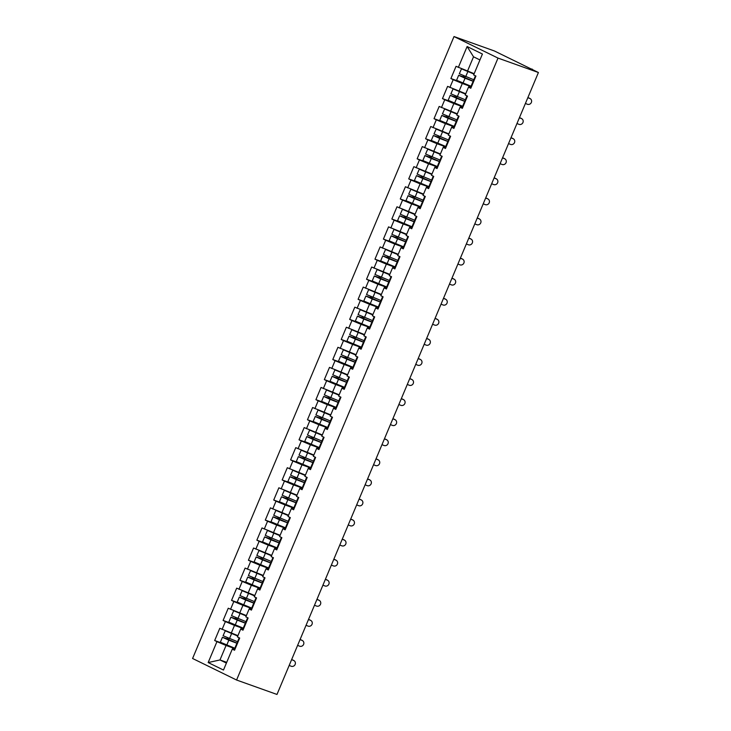 <?xml version="1.0" encoding="UTF-8"?>
<svg xmlns="http://www.w3.org/2000/svg" width="731" height="731" viewBox="0 0 731 731"><rect width="100%" height="100%" fill="white"/><g stroke="black" fill="none" stroke-linecap="round" stroke-linejoin="round"><path stroke-width="1.1" d="M454.015 36.55L192.582 658.485L236.579 680.022L498.012 58.087L454.015 36.55L494.421 50.978L532.195 69.472M226.711 662.35L219.976 659.947L208.171 662.551L223.476 670.044L232.266 649.137L234.55 650.252L239.695 638.035L237.401 636.911L240.7 629.062L241.011 628.596L243.313 629.418M208.171 662.551L216.952 641.635L214.667 640.52L221.986 643.134M237.931 635.659L219.803 628.294L214.667 640.52M222.096 629.418L225.395 621.569L223.101 620.445L230.42 623.059M246.374 615.584L228.246 608.229L223.101 620.445M230.53 609.343L233.829 601.494L231.544 600.379L238.854 602.993M254.808 595.518L236.68 588.153L231.544 600.379M238.964 589.277L242.263 581.428L239.978 580.304L247.297 582.918M263.242 575.443L245.113 568.088L239.978 580.304M247.407 569.202L250.706 561.353L248.412 560.238L255.731 562.852M271.676 555.377L253.556 548.012L248.412 560.238M255.841 549.136L259.139 541.287L256.855 540.163L264.165 542.777M280.119 535.302L261.99 527.946L256.855 540.163M264.275 529.061L267.573 521.212L265.289 520.097L272.608 522.711M288.553 515.227L270.424 507.871L265.289 520.097M272.718 508.995L276.016 501.146L273.723 500.022L281.042 502.636M296.987 495.161L278.867 487.805L273.723 500.022M281.152 488.92L284.45 481.071L282.166 479.956L289.476 482.57M305.43 475.086L287.301 467.73L282.166 479.956M289.586 468.854L292.884 461.005L290.6 459.881L297.919 462.495M313.864 455.02L295.735 447.664L290.6 459.881M298.029 448.779L301.327 440.93L299.034 439.815L306.353 442.429M322.298 434.945L304.178 427.589L299.034 439.815M306.463 428.713L309.761 420.864L307.477 419.74L314.787 422.354M330.741 414.879L312.612 407.523L307.477 419.74M314.897 408.638L318.195 400.789L315.911 399.674L323.23 402.288M339.175 394.804L321.046 387.448L315.911 399.674M323.34 388.572L326.638 380.723L324.345 379.599L331.664 382.212M347.609 374.738L329.489 367.382L324.345 379.599M331.773 368.497L335.072 360.648L332.788 359.533L340.098 362.147M356.052 354.663L337.923 347.307L332.788 359.533M340.207 348.431L343.506 340.582L341.222 339.458L348.541 342.071M364.486 334.597L346.357 327.241L341.222 339.458M348.65 328.356L351.949 320.507L349.656 319.392L356.975 321.996M372.92 314.522L354.8 307.166L349.656 319.392M357.084 308.29L360.383 300.441L358.099 299.317L365.409 301.93M381.363 294.456L363.234 287.091L358.099 299.317M365.518 288.215L368.817 280.366L366.533 279.251L373.852 281.855M389.797 274.381L371.668 267.025L366.533 279.251M373.961 268.149L377.26 260.3L374.966 259.176L382.286 261.789M398.231 254.315L380.111 246.95L374.966 259.176M382.395 248.074L385.694 240.225L383.409 239.11L390.719 241.714M406.674 234.24L388.545 226.884L383.409 239.11M390.829 228.008L394.128 220.159L391.843 219.035L399.163 221.648M415.107 214.174L396.979 206.809L391.843 219.035M399.272 207.933L402.571 200.084L400.277 198.969L407.596 201.573M423.541 194.099L405.422 186.743L400.277 198.969M407.706 187.858L411.005 180.018L408.72 178.894L416.03 181.507M431.984 174.033L413.856 166.668L408.72 178.894M416.14 167.792L419.439 159.943L417.154 158.819L424.473 161.432M440.418 153.958L422.29 146.602L417.154 158.819M424.583 147.717L427.882 139.877L425.588 138.753L432.907 141.366M448.852 133.892L430.733 126.527L425.588 138.753M433.017 127.651L436.316 119.802L434.031 118.678L441.341 121.291M457.295 113.817L439.167 106.461L434.031 118.678M441.451 107.576L444.75 99.736L442.465 98.612L449.784 101.225M465.729 93.751L447.6 86.386L442.465 98.612M449.894 87.51L453.193 79.661L450.899 78.537L458.218 81.15M474.163 73.676L456.043 66.32L450.899 78.537M458.328 67.435L467.118 46.528L482.423 54.03L473.642 74.937L475.927 76.051L470.791 88.277L468.498 87.153L465.199 95.003L467.493 96.126L462.348 108.343L460.064 107.229L456.765 115.078L459.05 116.192L453.914 128.418L451.63 127.295L448.331 135.144L450.616 136.268L445.481 148.484L443.187 147.37L439.888 155.219L442.182 156.333L437.037 168.559L434.753 167.436L431.454 175.285L433.739 176.409L428.604 188.625L426.319 187.511L423.021 195.36L425.305 196.475L420.17 208.701L417.876 207.577L414.578 215.426L416.871 216.55L411.727 228.776L409.442 227.652L406.144 235.501L408.428 236.616L403.293 248.842L401.008 247.718L397.71 255.567L399.994 256.691L394.859 268.917L392.565 267.793L389.267 275.642L391.56 276.757L386.416 288.983L384.131 287.859L380.833 295.708L383.117 296.832L377.982 309.058L375.697 307.934L372.399 315.783L374.683 316.898L369.548 329.124L367.254 328.009L363.956 335.849L366.249 336.973L361.105 349.199L358.82 348.075L355.522 355.924L357.806 357.048L352.671 369.265L350.387 368.15L347.088 375.99L349.372 377.114L344.237 389.34L341.944 388.216L338.645 396.065L340.938 397.189L335.794 409.406L333.51 408.291L330.211 416.131L332.495 417.255L327.36 429.481L325.076 428.357L321.777 436.206L324.061 437.33L318.926 449.547L316.633 448.432L313.334 456.281L315.628 457.396L310.483 469.622L308.199 468.498L304.9 476.347L307.184 477.471L302.049 489.688L299.765 488.573L296.466 496.422L298.751 497.537L293.615 509.763L291.322 508.639L288.023 516.488L290.317 517.612L285.172 529.829L282.888 528.714L279.589 536.563L281.874 537.678L276.738 549.904L274.454 548.78L271.155 556.629L273.44 557.753L268.304 569.97L266.011 568.855L262.712 576.704L265.006 577.819L259.861 590.045L257.577 588.921L254.278 596.77L256.563 597.894L251.427 610.111L249.143 608.996L245.844 616.845L248.129 617.96L242.994 630.186L240.7 629.062M243.112 628.477L234.505 625.407L231.206 633.256M234.505 625.407L225.395 621.569M251.546 608.411L242.939 605.332L239.64 613.181M249.143 608.996L249.454 608.521L251.756 609.343M242.939 605.332L233.829 601.494M259.989 588.336L251.373 585.266L248.074 593.115M257.577 588.921L257.888 588.455L260.19 589.277M251.373 585.266L242.263 581.428M268.423 568.27L259.816 565.191L256.517 573.04M266.011 568.855L266.322 568.38L268.624 569.202M259.816 565.191L250.706 561.353M276.857 548.195L268.25 545.125L264.951 552.974M274.454 548.78L274.765 548.314L277.067 549.127M268.25 545.125L259.139 541.287M285.3 528.129L276.683 525.05L273.385 532.899M282.888 528.714L283.199 528.239L285.501 529.061M276.683 525.05L267.573 521.212M293.734 508.054L285.127 504.984L281.828 512.824M291.322 508.639L291.632 508.164L293.935 508.986M285.127 504.984L276.016 501.146M302.168 487.979L293.56 484.909L290.262 492.758M299.765 488.573L300.075 488.098L302.378 488.92M293.56 484.909L284.45 481.071M310.611 467.913L301.994 464.843L298.696 472.683M308.199 468.498L308.509 468.023L310.812 468.845M301.994 464.843L292.884 461.005M319.045 447.838L310.437 444.768L307.139 452.617M316.633 448.432L316.943 447.957L319.246 448.779M310.437 444.768L301.327 440.93M327.479 427.772L318.871 424.702L315.573 432.542M325.076 428.357L325.386 427.882L327.689 428.704M318.871 424.702L309.761 420.864M335.913 407.697L327.305 404.627L324.007 412.476M333.51 408.291L333.82 407.816L336.123 408.638M327.305 404.627L318.195 400.789M344.356 387.631L335.748 384.552L332.45 392.401M341.944 388.216L342.254 387.741L344.557 388.563M335.748 384.552L326.638 380.723M352.79 367.556L344.182 364.486L340.884 372.335M350.387 368.15L350.697 367.675L353 368.497M344.182 364.486L335.072 360.648M361.224 347.49L352.616 344.411L349.317 352.26M358.82 348.075L359.131 347.6L361.434 348.422M352.616 344.411L343.506 340.582M369.667 327.415L361.059 324.345L357.761 332.194M367.254 328.009L367.565 327.534L369.868 328.356M361.059 324.345L351.949 320.507M378.101 307.349L369.493 304.27L366.194 312.119M375.697 307.934L376.008 307.459L378.311 308.281M369.493 304.27L360.383 300.441M386.535 287.274L377.927 284.204L374.628 292.053M384.131 287.859L384.442 287.393L386.745 288.215M377.927 284.204L368.817 280.366M394.978 267.208L386.37 264.129L383.071 271.978M392.565 267.793L392.876 267.318L395.179 268.14M386.37 264.129L377.26 260.3M403.411 247.133L394.804 244.063L391.505 251.912M401.008 247.718L401.319 247.252L403.622 248.074M394.804 244.063L385.694 240.225M411.845 227.067L403.238 223.988L399.939 231.837M409.442 227.652L409.753 227.177L412.056 227.999L411.608 227.633L413.691 222.681L414.249 222.781M403.238 223.988L394.128 220.159M420.288 206.992L411.681 203.922L408.382 211.771M417.876 207.577L418.187 207.111L420.489 207.933M411.681 203.922L402.571 200.084M428.722 186.926L420.115 183.846L416.816 191.696M426.319 187.511L426.63 187.035L428.923 187.858M420.115 183.846L411.005 180.018M437.156 166.851L428.549 163.781L425.25 171.63M434.753 167.436L435.064 166.97L437.366 167.792M428.549 163.781L419.439 159.943M445.599 146.785L436.992 143.705L433.693 151.555M443.187 147.37L443.498 146.894L445.8 147.717M436.992 143.705L427.882 139.877M454.033 126.71L445.426 123.64L442.127 131.489M451.63 127.295L451.941 126.829L454.234 127.651M445.426 123.64L436.316 119.802M462.467 106.644L453.86 103.564L450.561 111.414M460.064 107.229L460.375 106.753L462.677 107.576M453.86 103.564L444.75 99.736M470.91 86.569L462.303 83.498L458.995 91.348M468.498 87.153L468.809 86.687L471.111 87.51M462.303 83.498L453.193 79.661M531.629 69.189L538.418 72.515L498.012 58.087M531.702 69.025L532.314 69.189M479.938 59.942L473.524 56.799L467.438 71.272M473.524 56.799L467.118 46.528M538.418 72.515L276.985 694.45L236.579 680.022M234.678 648.552L226.062 645.473L219.976 659.947L226.4 663.09M232.266 649.137L232.577 648.662L234.879 649.484M226.062 645.473L216.952 641.635M527.883 97.579L529.308 98.146A3.143 2.961 -58.2 0 1 529.747 98.365L530.267 98.694A3.143 2.961 121.8 0 0 529.829 98.466L527.846 97.68M525.406 103.473L527.398 104.259A3.143 2.961 121.8 0 0 530.267 98.694M473.862 80.967L473.405 80.638L475.433 75.814M473.213 82.512L472.756 82.183L473.304 82.283M471.13 87.464L470.673 87.135L472.756 82.183M463.701 75.869A0.841 0.594 -63.9 0 1 462.75 76.627L458.675 75.293L465.053 78.217L473.642 81.479M473.688 81.369L463.893 77.194A0.841 0.594 116.1 0 0 464.861 76.344M458.675 75.293L456.592 80.246L471.047 86.24M461.517 68.787L459.324 73.749L473.779 79.743M461.407 68.796L473.999 74.078M474.044 73.968L463.253 69.509M519.449 117.654L520.865 118.212A3.143 2.961 -58.2 0 1 521.313 118.44L521.833 118.76A3.143 2.961 121.8 0 0 521.395 118.541L519.403 117.746M516.972 123.539L518.955 124.325A3.143 2.961 121.8 0 0 521.833 118.76M465.428 101.033L464.962 100.714L466.99 95.88M464.779 102.578L464.313 102.258L464.87 102.358M462.696 107.53L462.23 107.21L464.313 102.258M511.015 137.72L512.431 138.287A3.143 2.961 -58.2 0 1 512.87 138.506L513.4 138.835A3.143 2.961 121.8 0 0 512.952 138.607L510.969 137.821M508.538 143.614L510.521 144.4A3.143 2.961 121.8 0 0 513.4 138.835M456.985 121.108L456.528 120.779L458.556 115.955M456.336 122.653L455.879 122.324L456.436 122.424M454.253 127.605L453.796 127.276L455.879 122.324M502.572 157.795L503.997 158.353A3.143 2.961 -58.2 0 1 504.436 158.581L504.957 158.901A3.143 2.961 121.8 0 0 504.518 158.682L502.535 157.896M500.095 163.68L502.087 164.466A3.143 2.961 121.8 0 0 504.957 158.901M448.551 141.174L448.094 140.855L450.122 136.021M447.902 142.719L447.445 142.399L447.993 142.499M445.819 147.671L445.362 147.351L447.445 142.399M494.138 177.861L495.554 178.428A3.143 2.961 -58.2 0 1 496.002 178.647L496.523 178.976A3.143 2.961 121.8 0 0 496.084 178.748L494.092 177.962M491.661 183.755L493.644 184.541A3.143 2.961 121.8 0 0 496.523 178.976M440.117 161.249L439.651 160.921L441.679 156.096M439.468 162.794L439.002 162.465L439.559 162.565M437.385 167.746L436.919 167.417L439.002 162.465M485.704 197.937L487.12 198.494A3.143 2.961 -58.2 0 1 487.559 198.722L488.089 199.042A3.143 2.961 121.8 0 0 487.641 198.823L485.658 198.037M483.228 203.821L485.21 204.607A3.143 2.961 121.8 0 0 488.089 199.042M431.674 181.315L431.217 180.996L433.245 176.162M431.025 182.86L430.568 182.54L431.126 182.64M428.942 187.812L428.485 187.492L430.568 182.54M455.267 95.944A0.841 0.594 -63.9 0 1 454.316 96.702L450.232 95.359L456.619 98.283L465.208 101.554M465.254 101.445L455.459 97.26A0.841 0.594 116.1 0 0 456.427 96.41M450.232 95.359L448.158 100.311L462.613 106.306M453.083 88.853L450.881 93.815L465.345 99.809M452.964 88.862L465.565 94.153M465.61 94.043L454.819 89.584M446.833 116.01A0.841 0.594 -63.9 0 1 445.883 116.768L441.798 115.434L448.185 118.358L456.774 121.62M456.82 121.51L447.025 117.335A0.841 0.594 116.1 0 0 447.993 116.485M441.798 115.434L439.715 120.387L454.17 126.381M444.649 108.928L442.447 113.89L456.902 119.884M444.53 108.937L457.122 114.219M457.167 114.109L446.376 109.65M438.39 136.085A0.841 0.594 -63.9 0 1 437.44 136.843L433.364 135.5L439.742 138.424L448.331 141.695M448.377 141.586L438.582 137.401A0.841 0.594 116.1 0 0 439.55 136.551M433.364 135.5L431.281 140.453L445.736 146.447M436.206 128.994L434.013 133.956L448.469 139.95M436.096 129.003L448.688 134.294M448.733 134.184L437.942 129.725M429.956 156.151A0.841 0.594 -63.9 0 1 429.006 156.918L424.921 155.575L431.308 158.499L439.898 161.761M439.943 161.652L430.148 157.476A0.841 0.594 116.1 0 0 431.116 156.626M424.921 155.575L422.847 160.528L437.302 166.522M427.772 149.069L425.57 154.031L440.035 160.025M427.653 149.078L440.254 154.36M440.3 154.25L429.508 149.791M421.522 176.226A0.841 0.594 -63.9 0 1 420.572 176.984L416.487 175.641L422.874 178.565L431.464 181.836M431.509 181.727L421.714 177.542A0.841 0.594 116.1 0 0 422.682 176.692M416.487 175.641L414.404 180.594L428.859 186.597M419.338 169.135L417.136 174.097L431.592 180.091M419.219 169.144L431.811 174.435M431.857 174.325L421.065 169.866M477.261 218.002L478.686 218.569A3.143 2.961 -58.2 0 1 479.125 218.788L479.646 219.117A3.143 2.961 121.8 0 0 479.207 218.889L477.224 218.103M474.784 223.896L476.776 224.682A3.143 2.961 121.8 0 0 479.646 219.117M423.24 201.391L422.783 201.062L424.812 196.237M422.591 202.935L422.134 202.606L422.682 202.706M420.508 207.887L420.051 207.558L422.134 202.606M413.079 196.292A0.841 0.594 -63.9 0 1 412.129 197.059L408.053 195.716L414.431 198.64L423.021 201.902M423.066 201.793L413.271 197.617A0.841 0.594 116.1 0 0 414.239 196.767M408.053 195.716L405.97 200.669L420.426 206.663M410.895 189.21L408.702 194.172L423.158 200.166M410.785 189.219L423.377 194.501M423.423 194.391L412.631 189.932M468.827 238.078L470.243 238.635A3.143 2.961 -58.2 0 1 470.691 238.863L471.212 239.183A3.143 2.961 121.8 0 0 470.773 238.964L468.781 238.178M466.351 243.962L468.333 244.748A3.143 2.961 121.8 0 0 471.212 239.183M414.806 221.456L414.34 221.137L416.368 216.303M414.157 223.001L413.691 222.681M404.645 216.367A0.841 0.594 -63.9 0 1 403.695 217.125L399.61 215.782L405.997 218.706L414.587 221.977M414.632 221.868L404.837 217.683A0.841 0.594 116.1 0 0 405.806 216.833M399.61 215.782L397.536 220.735L411.992 226.738M402.461 209.276L400.259 214.238L414.724 220.232M402.342 209.285L414.943 214.576M414.989 214.466L404.197 210.007M460.393 258.144L461.809 258.71A3.143 2.961 -58.2 0 1 462.248 258.929L462.778 259.258A3.143 2.961 121.8 0 0 462.33 259.03L460.347 258.244M457.917 264.037L459.9 264.823A3.143 2.961 121.8 0 0 462.778 259.258M406.363 241.532L405.906 241.203L407.935 236.378M405.714 243.076L405.257 242.747L405.815 242.847M403.631 248.028L403.174 247.699L405.257 242.747M396.211 236.433A0.841 0.594 -63.9 0 1 395.261 237.2L391.176 235.857L397.563 238.781L406.153 242.043M406.198 241.934L396.403 237.758A0.841 0.594 116.1 0 0 397.372 236.908M391.176 235.857L389.093 240.81L403.549 246.804M394.027 229.351L391.825 234.313L406.281 240.307M393.908 229.36L406.5 234.642M406.546 234.532L395.754 230.082M451.95 278.219L453.375 278.776A3.143 2.961 -58.2 0 1 453.814 279.004L454.335 279.324A3.143 2.961 121.8 0 0 453.896 279.105L451.913 278.319M449.474 284.103L451.466 284.889A3.143 2.961 121.8 0 0 454.335 279.324M397.929 261.597L397.472 261.278L399.501 256.444M397.28 263.142L396.823 262.822L397.372 262.922M395.197 268.103L394.74 267.774L396.823 262.822M387.768 256.508A0.841 0.594 -63.9 0 1 386.818 257.266L382.742 255.923L389.12 258.847L397.71 262.118M397.755 262.009L387.96 257.824A0.841 0.594 116.1 0 0 388.929 256.974M382.742 255.923L380.659 260.876L395.115 266.879M385.584 249.417L383.391 254.379L397.847 260.382M385.475 249.426L398.066 254.717M398.112 254.607L387.32 250.148M443.516 298.285L444.932 298.851A3.143 2.961 -58.2 0 1 445.38 299.07L445.901 299.399A3.143 2.961 121.8 0 0 445.462 299.171L443.47 298.385M441.04 304.178L443.023 304.964A3.143 2.961 121.8 0 0 445.901 299.399M389.495 281.673L389.029 281.344L391.058 276.519M388.846 283.217L388.38 282.888L388.938 282.988M386.763 288.169L386.297 287.84L388.38 282.888M379.334 276.574A0.841 0.594 -63.9 0 1 378.384 277.341L374.299 275.998L380.687 278.922L389.276 282.184M389.321 282.075L379.526 277.899A0.841 0.594 116.1 0 0 380.495 277.049M374.299 275.998L372.225 280.951L386.681 286.945M377.15 269.492L374.948 274.454L389.413 280.448M377.032 269.501L389.632 274.783M389.678 274.673L378.886 270.223M435.082 318.36L436.498 318.917A3.143 2.961 -58.2 0 1 436.937 319.145L437.467 319.465A3.143 2.961 121.8 0 0 437.019 319.246L435.036 318.46M432.606 324.244L434.589 325.039A3.143 2.961 121.8 0 0 437.467 319.465M381.052 301.748L380.595 301.419L382.624 296.585M380.403 303.283L379.946 302.963L380.504 303.063M378.32 308.244L377.863 307.915L379.946 302.963M370.9 296.649A0.841 0.594 -63.9 0 1 369.95 297.407L365.865 296.064L372.253 298.988L380.842 302.259M380.888 302.15L371.092 297.965A0.841 0.594 116.1 0 0 372.061 297.115M365.865 296.064L363.782 301.017L378.238 307.02M368.716 289.558L366.514 294.52L380.97 300.523M368.598 289.567L381.189 294.858M381.235 294.748L370.443 290.289M426.639 338.426L428.064 338.992A3.143 2.961 -58.2 0 1 428.503 339.211L429.024 339.54A3.143 2.961 121.8 0 0 428.585 339.312L426.602 338.526M424.163 344.319L426.155 345.105A3.143 2.961 121.8 0 0 429.024 339.54M372.618 321.814L372.161 321.485L374.19 316.66M371.969 323.358L371.512 323.029L372.061 323.129M369.886 328.31L369.429 327.981L371.512 323.029M362.457 316.715A0.841 0.594 -63.9 0 1 361.507 317.482L357.432 316.139L363.81 319.063L372.399 322.325M372.445 322.216L362.649 318.04A0.841 0.594 116.1 0 0 363.618 317.19M357.432 316.139L355.348 321.092L369.804 327.086M360.273 309.633L358.08 314.595L372.536 320.589M360.164 309.642L372.755 314.924M372.801 314.814L362.009 310.364M418.205 358.501L419.621 359.058A3.143 2.961 -58.2 0 1 420.069 359.286L420.59 359.606A3.143 2.961 121.8 0 0 420.151 359.387L418.159 358.601M415.729 364.385L417.712 365.18A3.143 2.961 121.8 0 0 420.59 359.606M364.184 341.889L363.718 341.56L365.747 336.726M363.535 343.433L363.069 343.104L363.627 343.204M361.452 348.385L360.986 348.057L363.069 343.104M354.023 336.79A0.841 0.594 -63.9 0 1 353.073 337.548L348.989 336.205L355.376 339.129L363.965 342.4M364.011 342.291L354.215 338.106A0.841 0.594 116.1 0 0 355.184 337.265M348.989 336.205L346.914 341.167L361.37 347.161M351.839 329.699L349.637 334.661L364.102 340.664M351.721 329.708L364.321 334.999M364.367 334.889L353.576 330.43M409.771 378.567L411.188 379.133A3.143 2.961 -58.2 0 1 411.626 379.352L412.156 379.681A3.143 2.961 121.8 0 0 411.708 379.453L409.725 378.667M407.295 384.46L409.278 385.246A3.143 2.961 121.8 0 0 412.156 379.681M355.741 361.955L355.284 361.626L357.313 356.801M355.092 363.499L354.636 363.17L355.193 363.27M353.009 368.451L352.552 368.122L354.636 363.17M345.589 356.856A0.841 0.594 -63.9 0 1 344.639 357.623L340.555 356.28L346.942 359.204L355.531 362.475M355.577 362.357L345.781 358.181A0.841 0.594 116.1 0 0 346.75 357.331M340.555 356.28L338.471 361.233L352.927 367.227M343.406 349.774L341.203 354.736L355.659 360.73M343.287 349.784L355.878 355.065M355.924 354.955L345.133 350.505M401.328 398.642L402.754 399.208A3.143 2.961 -58.2 0 1 403.192 399.428L403.713 399.747A3.143 2.961 121.8 0 0 403.274 399.528L401.292 398.742M398.852 404.526L400.844 405.321A3.143 2.961 121.8 0 0 403.713 399.747M347.307 382.03L346.85 381.701L348.879 376.867M346.658 383.574L346.202 383.245L346.75 383.346M344.575 388.526L344.118 388.198L346.202 383.245M337.146 376.931A0.841 0.594 -63.9 0 1 336.196 377.689L332.121 376.346L338.499 379.27L347.088 382.541M347.134 382.432L337.347 378.256A0.841 0.594 116.1 0 0 338.307 377.406M332.121 376.346L330.037 381.308L344.493 387.302M334.962 369.84L332.769 374.802L347.225 380.805M334.853 369.849L347.444 375.14M347.49 375.03L336.699 370.571M392.894 418.708L394.311 419.274A3.143 2.961 -58.2 0 1 394.758 419.493L395.279 419.822A3.143 2.961 121.8 0 0 394.841 419.594L392.849 418.808M390.418 424.601L392.401 425.387A3.143 2.961 121.8 0 0 395.279 419.822M338.873 402.096L338.407 401.767L340.436 396.942M338.225 403.64L337.759 403.311L338.316 403.411M336.141 408.592L335.675 408.263L337.759 403.311M328.712 396.997A0.841 0.594 -63.9 0 1 327.762 397.765L323.678 396.421L330.065 399.345L338.654 402.617M338.7 402.498L328.904 398.322A0.841 0.594 116.1 0 0 329.873 397.472M323.678 396.421L321.603 401.374L336.059 407.368M326.529 389.915L324.326 394.877L338.791 400.871M326.41 389.925L339.01 395.206M339.056 395.096L328.265 390.646M384.46 438.783L385.877 439.349A3.143 2.961 -58.2 0 1 386.315 439.569L386.845 439.888A3.143 2.961 121.8 0 0 386.397 439.669L384.415 438.883M381.984 444.667L383.967 445.462A3.143 2.961 121.8 0 0 386.845 439.888M330.43 422.171L329.973 421.842L332.002 417.017M329.782 423.715L329.325 423.386L329.882 423.487M327.698 428.668L327.241 428.339L329.325 423.386M320.279 417.072A0.841 0.594 -63.9 0 1 319.328 417.83L315.244 416.487L321.631 419.411L330.22 422.682M330.266 422.573L320.47 418.397A0.841 0.594 116.1 0 0 321.439 417.547M315.244 416.487L313.16 421.449L327.616 427.443M318.095 409.981L315.893 414.952L330.348 420.946M317.976 409.99L330.567 415.281M330.613 415.171L319.822 410.712M376.017 458.849L377.443 459.415A3.143 2.961 -58.2 0 1 377.881 459.635L378.402 459.963A3.143 2.961 121.8 0 0 377.964 459.744L375.981 458.949M373.541 464.742L375.533 465.528A3.143 2.961 121.8 0 0 378.402 459.963M321.996 442.237L321.539 441.908L323.568 437.083M321.348 443.781L320.891 443.452L321.439 443.553M319.264 448.733L318.807 448.405L320.891 443.452M311.835 437.138A0.841 0.594 -63.9 0 1 310.885 437.906L306.81 436.562L313.188 439.486L321.777 442.758M321.823 442.648L312.036 438.463A0.841 0.594 116.1 0 0 312.996 437.613M306.81 436.562L304.726 441.515L319.182 447.509M309.652 430.056L307.459 435.018L321.914 441.012M309.542 430.066L322.133 435.356M322.179 435.237L311.388 430.787M367.583 478.924L369 479.49A3.143 2.961 -58.2 0 1 369.447 479.71L369.968 480.029A3.143 2.961 121.8 0 0 369.53 479.81L367.538 479.024M365.107 484.808L367.09 485.603A3.143 2.961 121.8 0 0 369.968 480.029M313.562 462.312L313.096 461.983L315.125 457.158M312.914 463.856L312.448 463.527L313.005 463.628M310.83 468.809L310.364 468.48L312.448 463.527M303.402 457.213A0.841 0.594 -63.9 0 1 302.451 457.971L298.367 456.637L304.754 459.552L313.343 462.824M313.389 462.714L303.593 458.538A0.841 0.594 116.1 0 0 304.562 457.688M298.367 456.637L296.293 461.59L310.748 467.584M301.218 450.122L299.025 455.093L313.48 461.087M301.099 450.132L313.7 455.422M313.745 455.312L302.954 450.853M359.149 498.99L360.566 499.556A3.143 2.961 -58.2 0 1 361.004 499.776L361.534 500.105A3.143 2.961 121.8 0 0 361.087 499.885L359.104 499.09M356.673 504.883L358.656 505.669A3.143 2.961 121.8 0 0 361.534 500.105M305.119 482.378L304.663 482.049L306.691 477.224M304.471 483.922L304.014 483.593L304.571 483.694M302.396 488.875L301.93 488.546L304.014 483.593M294.968 477.279A0.841 0.594 -63.9 0 1 294.017 478.047L289.933 476.703L296.32 479.627L304.909 482.899M304.955 482.789L295.16 478.604A0.841 0.594 116.1 0 0 296.128 477.754M289.933 476.703L287.85 481.656L302.305 487.65M292.784 470.197L290.582 475.159L305.037 481.153M292.665 470.207L305.256 475.497M305.302 475.378L294.511 470.928M350.706 519.065L352.132 519.631A3.143 2.961 -58.2 0 1 352.57 519.851L353.091 520.17A3.143 2.961 121.8 0 0 352.653 519.951L350.67 519.165M348.23 524.949L350.222 525.744A3.143 2.961 121.8 0 0 353.091 520.17M296.685 502.453L296.229 502.124L298.257 497.299M296.037 503.997L295.58 503.668L296.128 503.769M293.953 508.95L293.496 508.621L295.58 503.668M286.525 497.354A0.841 0.594 -63.9 0 1 285.574 498.113L281.499 496.778L287.877 499.693L296.466 502.965M296.512 502.855L286.726 498.679A0.841 0.594 116.1 0 0 287.685 497.829M281.499 496.778L279.416 501.731L293.871 507.725M284.341 490.263L282.148 495.234L296.603 501.228M284.231 490.282L296.823 495.563M296.868 495.454L286.077 490.994M342.272 539.131L343.689 539.697A3.143 2.961 -58.2 0 1 344.137 539.917L344.657 540.246A3.143 2.961 121.8 0 0 344.219 540.026L342.227 539.231M339.796 545.024L341.779 545.81A3.143 2.961 121.8 0 0 344.657 540.246M288.252 522.519L287.786 522.19L289.814 517.365M287.603 524.063L287.137 523.734L287.694 523.835M285.519 529.016L285.053 528.687L287.137 523.734M278.091 517.42A0.841 0.594 -63.9 0 1 277.14 518.188L273.056 516.844L279.443 519.768L288.032 523.04M288.078 522.93L278.283 518.745A0.841 0.594 116.1 0 0 279.251 517.895M273.056 516.844L270.982 521.797L285.437 527.791M275.907 510.339L273.714 515.3L288.169 521.294M275.788 510.348L288.389 515.638M288.434 515.529L277.643 511.07M333.839 559.206L335.255 559.772A3.143 2.961 -58.2 0 1 335.693 559.992L336.223 560.312A3.143 2.961 121.8 0 0 335.776 560.092L333.793 559.306M331.362 565.09L333.345 565.885A3.143 2.961 121.8 0 0 336.223 560.312M279.809 542.594L279.352 542.265L281.38 537.44M279.16 544.138L278.703 543.809L279.26 543.91M277.086 549.091L276.62 548.762L278.703 543.809M269.657 537.495A0.841 0.594 -63.9 0 1 268.706 538.254L264.622 536.919L271.009 539.843L279.598 543.106M279.644 542.996L269.849 538.82A0.841 0.594 116.1 0 0 270.817 537.97M264.622 536.919L262.539 541.872L276.994 547.866M267.473 530.404L265.271 535.375L279.726 541.369M267.354 530.423L279.946 535.704M279.991 535.595L269.2 531.135M325.396 579.272L326.821 579.838A3.143 2.961 -58.2 0 1 327.26 580.058L327.78 580.387A3.143 2.961 121.8 0 0 327.342 580.167L325.359 579.372M322.919 585.165L324.911 585.951A3.143 2.961 121.8 0 0 327.78 580.387M271.375 562.66L270.918 562.331L272.946 557.506M270.726 564.204L270.269 563.875L270.817 563.976M268.642 569.157L268.186 568.837L270.269 563.875M261.214 557.561A0.841 0.594 -63.9 0 1 260.263 558.329L256.188 556.985L262.566 559.909L271.155 563.181M271.201 563.071L261.415 558.886A0.841 0.594 116.1 0 0 262.374 558.036M256.188 556.985L254.105 561.938L268.56 567.932M259.03 550.48L256.837 555.441L271.292 561.435M258.92 550.489L271.512 555.779M271.557 555.67L260.766 551.211M316.962 599.347L318.378 599.913A3.143 2.961 -58.2 0 1 318.826 600.133L319.346 600.453A3.143 2.961 121.8 0 0 318.908 600.233L316.916 599.447M314.485 605.241L316.468 606.026A3.143 2.961 121.8 0 0 319.346 600.453M262.941 582.735L262.475 582.406L264.503 577.581M262.292 584.279L261.826 583.95L262.383 584.051M260.209 589.232L259.743 588.903L261.826 583.95M252.78 577.636A0.841 0.594 -63.9 0 1 251.829 578.395L247.745 577.061L254.132 579.985L262.721 583.247M262.767 583.137L252.972 578.961A0.841 0.594 116.1 0 0 253.94 578.111M247.745 577.061L245.671 582.013L260.126 588.007M250.596 570.545L248.403 575.516L262.858 581.51M250.477 570.564L263.078 575.845M263.123 575.736L252.332 571.277M308.528 619.413L309.944 619.979A3.143 2.961 -58.2 0 1 310.383 620.208L310.913 620.528A3.143 2.961 121.8 0 0 310.465 620.308L308.482 619.513M306.051 625.307L308.034 626.092A3.143 2.961 121.8 0 0 310.913 620.528M254.498 602.801L254.041 602.481L256.069 597.647M253.849 604.345L253.392 604.016L253.949 604.117M251.775 609.298L251.309 608.978L253.392 604.016M244.346 597.711A0.841 0.594 -63.9 0 1 243.396 598.47L239.311 597.126L245.698 600.05L254.287 603.322M254.333 603.212L244.538 599.027A0.841 0.594 116.1 0 0 245.506 598.177M239.311 597.126L237.228 602.079L251.683 608.073M242.162 590.621L239.96 595.582L254.415 601.576M242.043 590.63L254.635 595.92M254.68 595.811L243.898 591.352M300.085 639.488L301.51 640.054A3.143 2.961 -58.2 0 1 301.949 640.274L302.47 640.594A3.143 2.961 121.8 0 0 302.031 640.374L300.048 639.588M297.608 645.382L299.6 646.167A3.143 2.961 121.8 0 0 302.47 640.594M246.064 622.876L245.607 622.547L247.635 617.722M245.415 624.42L244.958 624.091L245.506 624.192M243.332 629.373L242.875 629.044L244.958 624.091M235.903 617.777A0.841 0.594 -63.9 0 1 234.953 618.536L230.877 617.202L237.255 620.126L245.844 623.388M245.89 623.278L236.104 619.102A0.841 0.594 116.1 0 0 237.063 618.252M230.877 617.202L228.794 622.154L243.249 628.148M233.719 610.687L231.526 615.657L245.981 621.652M233.609 610.705L246.201 615.986M246.246 615.877L235.455 611.418M291.651 659.563L293.067 660.12A3.143 2.961 -58.2 0 1 293.515 660.349L294.036 660.669A3.143 2.961 121.8 0 0 293.597 660.449L291.605 659.654M289.174 665.448L291.157 666.233A3.143 2.961 121.8 0 0 294.036 660.669M237.63 642.942L237.164 642.622L239.192 637.788M236.981 644.486L236.515 644.166L237.072 644.258M234.898 649.439L234.432 649.119L236.515 644.166M227.469 637.852A0.841 0.594 -63.9 0 1 226.519 638.611L222.434 637.268L228.821 640.192L237.411 643.463M237.456 643.353L227.661 639.168A0.841 0.594 116.1 0 0 228.629 638.318M222.434 637.268L220.36 642.22L234.815 648.214M225.285 630.762L223.092 635.723L237.548 641.717M225.166 630.771L237.767 636.061M237.813 635.952L227.021 631.493M529.829 98.466L529.308 98.146M463.893 77.194L462.75 76.627M465.053 78.217L462.97 83.17M467.785 71.72L465.702 76.673M521.395 118.541L520.865 118.212M512.952 138.607L512.431 138.287M504.518 158.682L503.997 158.353M496.084 178.748L495.554 178.428M487.641 198.823L487.12 198.494M455.459 97.26L454.316 96.702M456.619 98.283L454.536 103.235M459.351 91.786L457.268 96.739M447.025 117.335L445.883 116.768M448.185 118.358L446.102 123.311M450.917 111.861L448.834 116.814M438.582 137.401L437.44 136.843M439.742 138.424L437.668 143.377M442.474 131.927L440.391 136.88M430.148 157.476L429.006 156.918M431.308 158.499L429.225 163.452M434.04 152.002L431.957 156.955M421.714 177.542L420.572 176.984M422.874 178.565L420.791 183.518M425.606 172.068L423.523 177.021M479.207 218.889L478.686 218.569M413.271 197.617L412.129 197.059M414.431 198.64L412.357 203.593M417.163 192.143L415.08 197.096M470.773 238.964L470.243 238.635M404.837 217.683L403.695 217.125M405.997 218.706L403.914 223.659M408.73 212.209L406.646 217.162M462.33 259.03L461.809 258.71M396.403 237.758L395.261 237.2M397.563 238.781L395.48 243.734M400.296 232.284L398.212 237.237M453.896 279.105L453.375 278.776M387.96 257.824L386.818 257.266M389.12 258.847L387.046 263.8M391.853 252.35L389.769 257.303M445.462 299.171L444.932 298.851M379.526 277.899L378.384 277.341M380.687 278.922L378.603 283.875M383.419 272.425L381.335 277.378M437.019 319.246L436.498 318.917M371.092 297.965L369.95 297.407M372.253 298.988L370.169 303.941M374.985 292.491L372.901 297.444M428.585 339.312L428.064 338.992M362.649 318.04L361.507 317.482M363.81 319.063L361.735 324.016M366.542 312.566L364.458 317.519M420.151 359.387L419.621 359.058M354.215 338.106L353.073 337.548M355.376 339.129L353.292 344.082M358.108 332.632L356.024 337.585M411.708 379.453L411.188 379.133M345.781 358.181L344.639 357.623M346.942 359.204L344.858 364.157M349.674 352.707L347.59 357.66M403.274 399.528L402.754 399.208M337.347 378.256L336.196 377.689M338.499 379.27L336.424 384.223M341.231 372.773L339.147 377.726M394.841 419.594L394.311 419.274M328.904 398.322L327.762 397.765M330.065 399.345L327.981 404.298M332.797 392.849L330.714 397.801M386.397 439.669L385.877 439.349M320.47 418.397L319.328 417.83M321.631 419.411L319.548 424.373M324.363 412.914L322.28 417.867M377.964 459.744L377.443 459.415M312.036 438.463L310.885 437.906M313.188 439.486L311.114 444.439M315.92 432.99L313.837 437.942M369.53 479.81L369 479.49M303.593 458.538L302.451 457.971M304.754 459.552L302.671 464.514M307.486 453.056L305.403 458.008M361.087 499.885L360.566 499.556M295.16 478.604L294.017 478.047M296.32 479.627L294.237 484.58M299.052 473.131L296.969 478.083M352.653 519.951L352.132 519.631M286.726 498.679L285.574 498.113M287.877 499.693L285.803 504.655M290.609 493.197L288.526 498.158M344.219 540.026L343.689 539.697M278.283 518.745L277.14 518.188M279.443 519.768L277.36 524.721M282.175 513.272L280.092 518.224M335.776 560.092L335.255 559.772M269.849 538.82L268.706 538.254M271.009 539.843L268.926 544.796M273.741 533.338L271.658 538.299M327.342 580.167L326.821 579.838M261.415 558.886L260.263 558.329M262.566 559.909L260.492 564.862M265.298 553.413L263.215 558.365M318.908 600.233L318.378 599.913M252.972 578.961L251.829 578.395M254.132 579.985L252.049 584.937M256.864 573.488L254.781 578.44M310.465 620.308L309.944 619.979M244.538 599.027L243.396 598.47M245.698 600.05L243.615 605.003M248.43 593.554L246.347 598.506M302.031 640.374L301.51 640.054M236.104 619.102L234.953 618.536M237.255 620.126L235.181 625.078M239.987 613.629L237.904 618.581M293.597 660.449L293.067 660.12M227.661 639.168L226.519 638.611M228.821 640.192L226.738 645.144M231.553 633.695L229.47 638.647"/></g></svg>
